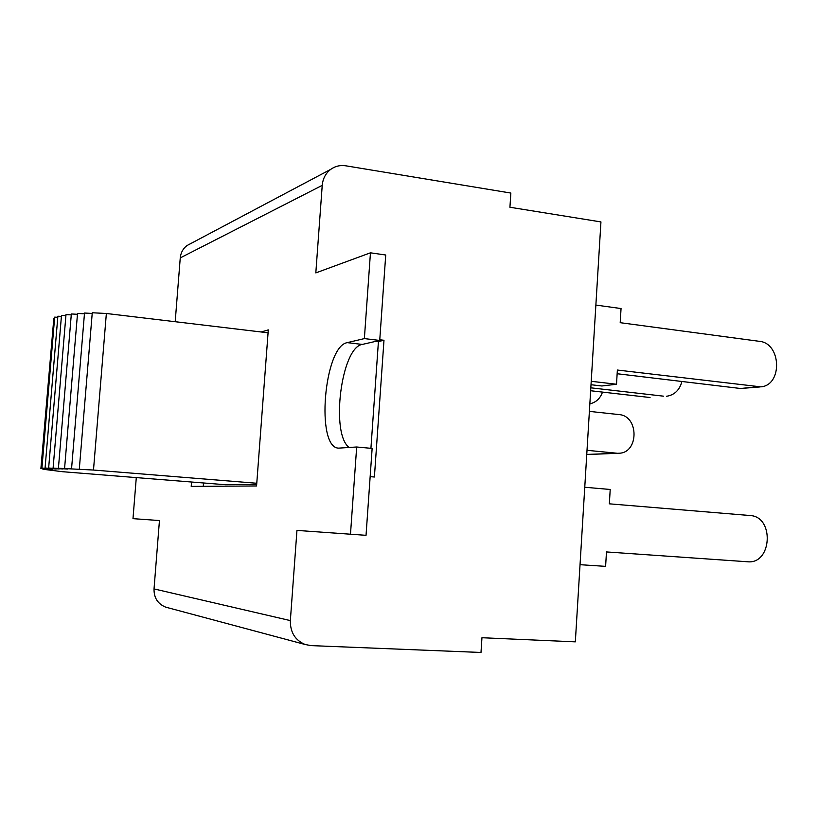<?xml version="1.0" encoding="UTF-8"?>
<svg xmlns="http://www.w3.org/2000/svg" width="818" height="818" viewBox="0 0 818 818"><rect width="100%" height="100%" fill="white"/><g stroke="black" fill="none" stroke-linecap="round" stroke-linejoin="round"><path stroke-width="1.23" d="M589.389 411.382L618.97 414.583C639.011 415.769 639.062 452.916 619.011 453.233L586.762 454.419M587.017 450.309L616.67 453.203M376.168 341.259L378.427 341.525L370.922 448.315M379.777 339.756L383.979 340.268L378.427 341.525M383.979 340.268L374.399 477.006L370.155 476.649M175.195 321.709L180.257 257.895L322.231 185.369C322.854 178.58 325.697 173.232 330.728 169.357C335.216 166.146 340.247 164.97 345.799 165.809L510.851 193.058L509.931 207.251L600.944 221.923L575.33 641.854L481.955 637.723L480.994 652.467L311.116 645.617L305.247 644.533C295.155 640.32 290.185 632.345 290.349 620.596L154.029 588.909C153.866 597.805 157.751 603.878 165.676 607.14L167.772 607.702M580.044 564.686L605.606 566.363L606.475 551.935L747.499 561.761C772.09 564.522 774.605 516.465 749.983 515.524L609.349 503.827L610.208 489.471L584.758 487.252M591.22 381.3L616.516 384.245L617.365 370.043L760.832 386.863C782.754 385.206 781.364 343.11 759.36 341.321L620.197 322.681L621.046 308.55L595.872 305.073M602.508 392.098C600.167 398.591 595.944 402.497 589.85 403.806M681.926 381.485C679.646 389.879 674.748 394.767 667.243 396.157L666.414 396.239M590.831 387.824L663.572 396.178M591.015 384.726L601.833 385.984L616.516 384.245M617.14 373.734L740.576 388.499L759.942 386.945M590.647 390.748L650.044 397.517M322.231 185.369L315.82 272.905L370.452 252.813L385.728 255.011L379.726 340.441L362.292 344.429C341.198 347.221 330.298 434.113 349.214 447.507M379.726 340.441L364.368 338.591L347.272 342.64C323.979 346.096 315.543 447.988 338.632 448.131L356.679 446.996L372.139 448.428L366.035 535.32L296.954 530.401L290.349 620.596M154.029 588.909L159.449 520.545L132.986 518.653L136.289 477.6M356.679 446.996L350.482 534.236M370.452 252.813L364.368 338.591M261.198 331.975L268.294 329.889L256.566 485.964L191.197 486.403L191.535 482.017M203.508 482.978L203.253 486.321M191.064 243.396L187.015 245.543C183.017 248.58 180.768 252.701 180.257 257.895M256.77 483.254L93.487 470.043L58.415 468.244L67.567 469.062L53.098 468.101L62.976 468.98L48.64 468.029L59.172 468.959L45.072 468.029L56.186 469.011L41.933 468.07L52.301 469.389L40.9 468.55L52.086 469.644L42.935 469.246L62.393 471.7L225.482 484.726L256.678 484.43M268.079 332.803L106.36 313.488L93.487 470.043M40.9 468.55L53.732 319.541M41.156 468.295L53.835 318.325L54.571 318.386M41.933 468.07L54.673 317.139L57.781 317.302M45.072 468.029L57.873 316.218L61.401 316.402M48.64 468.029L61.493 315.359L65.91 315.595M53.098 468.101L65.992 314.603L71.258 314.879M58.415 468.244L71.34 313.969L77.454 314.286M64.581 468.469L77.526 313.437L84.448 313.805M71.555 468.755L84.51 313.038L92.209 313.437M79.305 469.113L92.26 312.762L106.36 313.488M756.906 386.873L740.576 388.499M362.292 344.429L347.272 342.64M618.336 453.264L586.751 454.552M305.247 644.533L165.676 607.14M187.015 245.543L330.728 169.357"/></g></svg>
